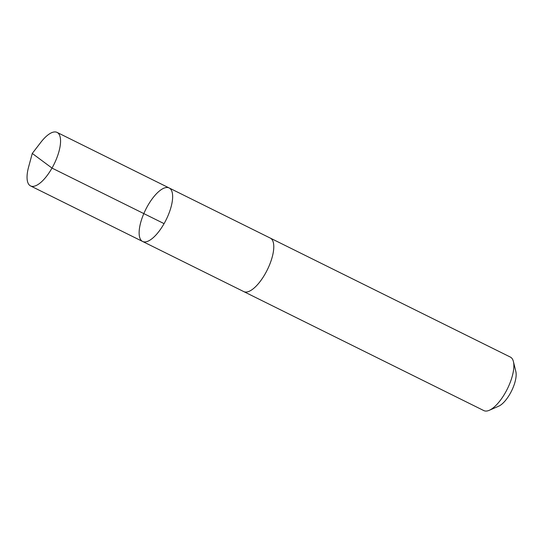 <?xml version="1.0" encoding="UTF-8"?>
<svg xmlns="http://www.w3.org/2000/svg" width="543" height="543" viewBox="0 0 543 543"><rect width="100%" height="100%" fill="white"/><g stroke="black" fill="none" stroke-linecap="round" stroke-linejoin="round"><path stroke-width="0.81" d="M169.151 187.959L270.285 238.092A29.858 11.423 116.4 0 1 271.452 259.622A29.858 11.423 116.4 0 1 254.477 287.715A29.858 11.423 116.4 0 1 243.766 291.598L142.626 241.472A29.865 11.43 -63.6 0 0 166.124 219.786A29.865 11.43 -63.6 0 0 169.151 187.959A29.865 11.43 -63.6 0 0 158.434 191.835A29.865 11.43 -63.6 0 0 141.458 219.935A29.865 11.43 -63.6 0 0 142.626 241.472A29.865 11.43 -63.6 0 0 166.124 219.786A29.865 11.43 -63.6 0 0 169.151 187.959L57.069 132.397A29.865 11.43 116.4 0 1 58.237 153.934A29.865 11.43 116.4 0 1 41.261 182.041A29.865 11.43 116.4 0 1 30.544 185.916A29.865 11.43 116.4 0 1 28.616 166.939L32.275 153.445L40.8 142.361A29.865 11.43 116.4 0 1 46.352 136.279A29.865 11.43 116.4 0 1 57.069 132.397M270.068 237.983A29.865 11.43 116.4 0 1 270.285 238.085A29.865 11.43 116.4 0 1 271.459 259.622A29.865 11.43 116.4 0 1 254.477 287.722A29.865 11.43 116.4 0 1 243.759 291.598A29.865 11.43 116.4 0 1 243.542 291.489M270.285 238.085L510.372 357.084A29.865 11.43 116.4 0 1 513.42 361.59A29.865 11.43 116.4 0 1 494.564 406.721A29.865 11.43 116.4 0 1 489.277 410.298A29.865 11.43 116.4 0 1 483.847 410.603L243.759 291.598M513.42 361.59L515.85 371.548A21.245 8.131 116.4 0 1 502.438 403.653A21.245 8.131 116.4 0 1 498.678 406.198L489.277 410.298M164.081 223.641L51.999 168.086L32.275 153.445M142.626 241.472L30.544 185.916"/></g></svg>
